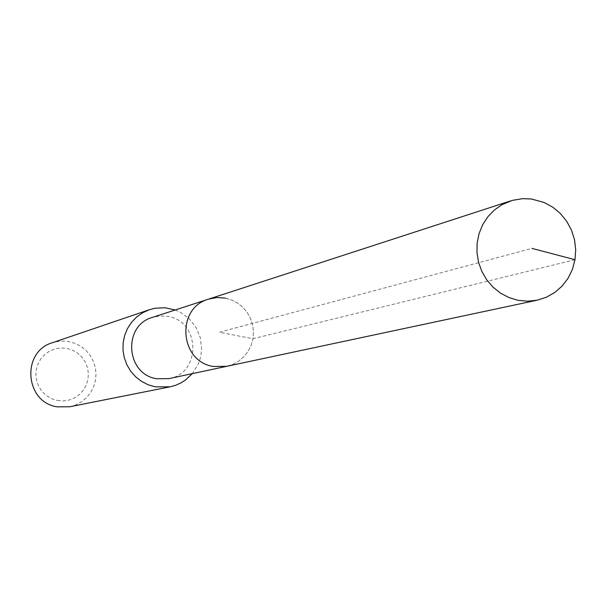 <?xml version="1.0" encoding="UTF-8"?>
<svg xmlns="http://www.w3.org/2000/svg" width="606" height="606" viewBox="0 0 606 606"><rect width="100%" height="100%" fill="white"/><g stroke="black" fill="none" stroke-linecap="round" stroke-linejoin="round"><path stroke-width="0.45" stroke-dasharray="3.03 2.27" d="M225.424 298.099L231.863 300.038L237.81 303.212L243.051 307.5L247.384 312.734L250.634 318.718L252.694 325.217L253.475 331.99L252.944 338.769L251.126 345.299L248.096 351.336L243.953 356.646L238.87 361.017L233.03 364.289L226.667 366.327L233.03 364.289L238.87 361.017L243.953 356.646L248.096 351.336L251.126 345.299L252.944 338.769L253.475 331.99L252.694 325.217L250.634 318.718L247.384 312.734L243.051 307.5L237.81 303.212L231.863 300.038L224.228 297.887L216.956 297.531L208.631 299.114M168.953 378.621C201.397 373.326 200.465 321.119 167.885 316.423L160.136 315.915L152.515 317.362M175.21 309.977L180.209 312.204L189.095 318.62L195.927 327.24L200.2 337.398L201.586 348.336L201.162 353.836L199.988 359.222L198.094 364.38L192.291 373.652M69.637 406.777L75.833 404.884L81.537 401.808L86.522 397.657L90.597 392.597L93.604 386.825L95.43 380.568L96.013 374.061L95.316 367.562L93.369 361.32L90.264 355.57L86.097 350.548L81.045 346.435L75.296 343.397L66.69 341.186L59.479 341.155L52.442 342.701M57.464 400.521L63.342 400.945L69.152 400.043L74.606 397.854L79.439 394.498L83.401 390.135L86.294 384.992L87.984 379.318L88.378 373.41L87.461 367.547L85.279 362.032L81.946 357.139L77.613 353.109L72.508 350.139L66.88 348.389L61.017 347.942L55.207 348.829L49.737 350.995L44.897 354.343L40.913 358.699L37.996 363.85L36.292 369.531L35.89 375.462L36.807 381.348L38.996 386.878L42.352 391.787L46.7 395.824L51.828 398.778L57.464 400.521M574.996 259.709L252.952 338.746L219.41 332.247L531.962 248.384"/><path stroke-width="0.91" d="M517.956 300.303L508.942 297.576L500.541 293.152L493.057 287.176L486.754 279.866L481.868 271.488L478.566 262.337L476.975 252.74L477.142 243.044L479.066 233.59L482.679 224.728L487.845 216.766L494.375 209.994L502.041 204.646L512.244 200.397L522.614 198.662L531.394 198.995L544.203 202.495L552.831 207.229L560.436 213.592L566.739 221.341L571.496 230.174L574.518 239.771L575.7 249.748L574.996 259.739L572.42 269.352L568.087 278.23L562.148 286.024L554.823 292.433L546.407 297.22L537.204 300.19L527.614 301.227L517.956 300.303M537.204 300.19L168.953 378.621L156.795 378.75C125.813 374.44 122.427 325.49 152.515 317.362L208.631 299.114C175.74 307.992 179.49 361.706 213.373 366.463L226.667 366.327L213.373 366.463C179.49 361.706 175.74 307.992 208.631 299.114L216.956 297.531L225.424 298.099M192.291 373.652L185.451 380.06L180.686 383.045L175.551 385.302L170.134 386.802L155.348 386.855L148.228 384.795L141.599 381.416L135.699 376.841L130.737 371.228L126.881 364.782L124.275 357.729L123.018 350.313L123.139 342.807L124.647 335.466L127.48 328.558L131.54 322.324L136.683 316.983L142.721 312.719L149.447 309.689L155.007 308.249L165.037 307.757L175.21 309.977M149.447 309.689L52.442 342.701C21.081 351.647 24.876 402.422 57.275 406.846L69.637 406.777L170.134 386.802M531.962 248.384L574.996 259.709M208.631 299.114L510.57 200.912"/></g></svg>
